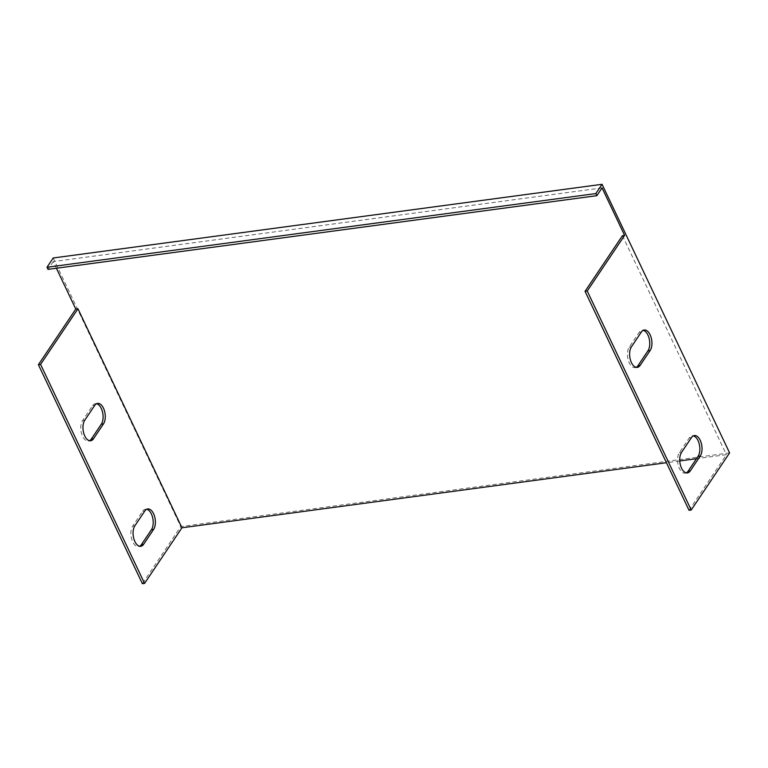 <?xml version="1.0" encoding="UTF-8"?>
<svg xmlns="http://www.w3.org/2000/svg" width="768" height="768" viewBox="0 0 768 768"><rect width="100%" height="100%" fill="white"/><g stroke="black" fill="none" stroke-linecap="round" stroke-linejoin="round"><path stroke-width="0.58" stroke-dasharray="3.84 2.88" d="M729.6 452.899L180.768 526.589L142.387 583.699M689.04 510.307L726.422 454.675L696.49 458.698M679.757 460.944L666.451 462.73M602.064 187.891L53.232 261.581L56.39 268.243M622.435 235.68L726.422 454.675M53.222 257.981L180.768 526.589M53.232 261.581L48 269.366M686.294 472.858A11.357 6.048 -97.6 0 1 685.238 473.194A11.357 6.048 -97.6 0 1 678.346 465.725A11.357 6.048 -97.6 0 1 679.334 452.698L689.309 437.866A11.357 6.048 -97.6 0 1 692.179 435.84A11.357 6.048 -97.6 0 1 693.293 435.888M636.182 367.315A11.357 6.048 -97.6 0 1 635.117 367.651A11.357 6.048 -97.6 0 1 628.234 360.182A11.357 6.048 -97.6 0 1 629.222 347.155L639.197 332.323A11.357 6.048 -97.6 0 1 642.067 330.298A11.357 6.048 -97.6 0 1 643.181 330.346M146.64 509.27A11.357 6.048 82.4 0 0 145.526 509.232A11.357 6.048 82.4 0 0 142.656 511.258L132.682 526.09A11.357 6.048 82.4 0 0 131.693 539.117A11.357 6.048 82.4 0 0 138.586 546.586A11.357 6.048 82.4 0 0 139.642 546.25M96.528 403.738A11.357 6.048 82.4 0 0 95.414 403.69A11.357 6.048 82.4 0 0 92.544 405.715L82.57 420.547A11.357 6.048 82.4 0 0 81.581 433.574A11.357 6.048 82.4 0 0 88.464 441.043A11.357 6.048 82.4 0 0 89.53 440.707M689.309 437.866L691.488 437.578M679.334 452.698L681.514 452.41M639.197 332.323L641.366 332.035M629.222 347.155L631.402 346.867M142.656 511.258L144.835 510.97M132.682 526.09L134.861 525.802M92.544 405.715L94.714 405.427M82.57 420.547L84.749 420.259M692.179 435.84L694.358 435.552M685.238 473.194L687.418 472.906M642.067 330.298L644.246 330.01M635.117 367.651L637.296 367.363M145.526 509.232L147.706 508.944M138.586 546.586L140.755 546.298M95.414 403.69L97.594 403.402M88.464 441.043L90.643 440.755"/><path stroke-width="1.15" d="M691.219 510.019L729.6 452.899L602.054 184.301L53.222 257.981L46.992 267.254L595.824 193.574L596.832 195.686L602.064 187.891L624.614 235.392L622.435 235.68L585.053 291.312L689.04 510.307L691.219 510.019L587.232 291.014L585.053 291.312M696.49 458.698L679.757 460.944M666.451 462.73L181.949 527.779L144.566 583.411L40.579 364.406L77.962 308.784L75.782 309.072L56.39 268.243M40.579 364.406L38.4 364.704L142.387 583.699L144.566 583.411M181.949 527.779L77.962 308.784M46.992 267.254L48 269.366L596.832 195.686M595.824 193.574L602.054 184.301M700.253 456.048A11.357 6.048 82.4 0 0 701.242 443.021A11.357 6.048 82.4 0 0 694.358 435.552A11.357 6.048 82.4 0 0 691.488 437.578L681.514 452.41A11.357 6.048 82.4 0 0 680.525 465.427A11.357 6.048 82.4 0 0 687.418 472.906A11.357 6.048 82.4 0 0 690.288 470.88L700.253 456.048L698.074 456.336L688.109 471.168A11.357 6.048 -97.6 0 1 686.294 472.858M693.293 435.888A11.357 6.048 -97.6 0 1 699.322 444.298A11.357 6.048 -97.6 0 1 698.074 456.336M650.141 350.506A11.357 6.048 82.4 0 0 651.13 337.478A11.357 6.048 82.4 0 0 644.246 330.01A11.357 6.048 82.4 0 0 641.366 332.035L631.402 346.867A11.357 6.048 82.4 0 0 630.413 359.885A11.357 6.048 82.4 0 0 637.296 367.363A11.357 6.048 82.4 0 0 640.176 365.338L650.141 350.506L647.962 350.794L637.997 365.626A11.357 6.048 -97.6 0 1 636.182 367.315M643.181 330.346A11.357 6.048 -97.6 0 1 649.21 338.755A11.357 6.048 -97.6 0 1 647.962 350.794M624.614 235.392L587.232 291.014M139.642 546.25A11.357 6.048 82.4 0 0 141.456 544.56L151.421 529.728A11.357 6.048 82.4 0 0 152.669 517.69A11.357 6.048 82.4 0 0 146.64 509.27M153.6 529.43A11.357 6.048 82.4 0 0 154.589 516.413A11.357 6.048 82.4 0 0 147.706 508.944A11.357 6.048 82.4 0 0 144.835 510.97L134.861 525.802A11.357 6.048 82.4 0 0 133.872 538.819A11.357 6.048 82.4 0 0 140.755 546.298A11.357 6.048 82.4 0 0 143.635 544.272L153.6 529.43L151.421 529.728M89.53 440.707A11.357 6.048 82.4 0 0 91.344 439.018L101.309 424.186A11.357 6.048 82.4 0 0 102.557 412.147A11.357 6.048 82.4 0 0 96.528 403.738M103.488 423.898A11.357 6.048 82.4 0 0 104.477 410.87A11.357 6.048 82.4 0 0 97.594 403.402A11.357 6.048 82.4 0 0 94.714 405.427L84.749 420.259A11.357 6.048 82.4 0 0 83.76 433.277A11.357 6.048 82.4 0 0 90.643 440.755A11.357 6.048 82.4 0 0 93.514 438.73L103.488 423.898L101.309 424.186M38.4 364.704L75.782 309.072M688.109 471.168L690.288 470.88M637.997 365.626L640.176 365.338M141.456 544.56L143.635 544.272M91.344 439.018L93.514 438.73"/></g></svg>
